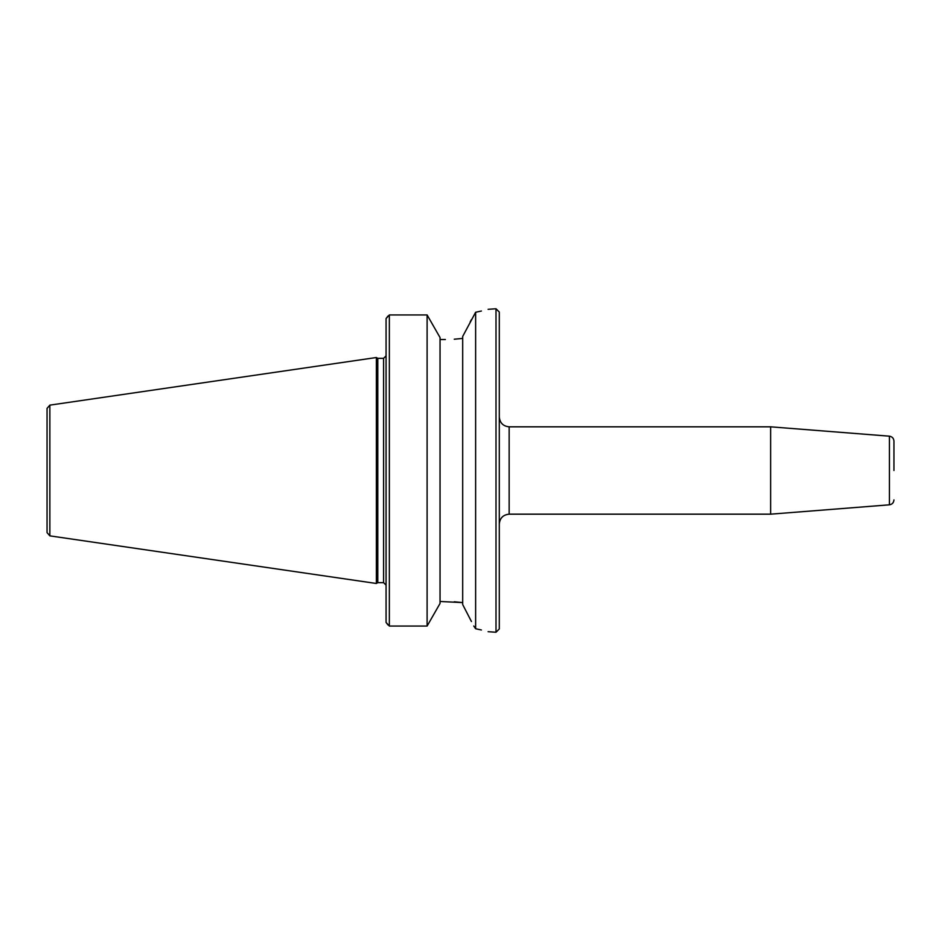 <?xml version="1.0" encoding="UTF-8"?>
<svg xmlns="http://www.w3.org/2000/svg" width="941" height="941" viewBox="0 0 941 941"><rect width="100%" height="100%" fill="white"/><g stroke="black" fill="none" stroke-linecap="round" stroke-linejoin="round"><path stroke-width="1.41" d="M509.152 426.826L770.644 426.826L770.644 514.174L509.152 514.174L509.152 426.826C503.164 426.238 499.883 422.956 499.295 416.969M496.001 632.246L499.295 628.953L499.295 312.047L496.001 308.754L496.001 632.246L488.108 631.693M893.95 470.5L893.95 441.094L893.95 470.5M387.927 316.094L386.069 318.576L389.351 314.941L427.108 314.941L440.047 337.56L440.047 603.44L427.108 626.059L389.351 626.059L389.351 314.941M462.69 338.395L454.256 339.231M470.206 321.881L471.3 319.752M481.404 311.012L475.628 312.259C494.719 307.754 494.719 307.754 475.628 312.259L462.69 336.443L462.69 604.557L471.429 621.507M445.387 339.525L440.047 339.525M387.927 624.906L386.069 622.424L389.351 626.059M440.047 601.475L462.69 602.605L454.256 601.769M496.001 308.754L488.108 309.307M475.628 312.259L475.628 628.741L481.404 629.988M475.628 628.741C494.719 633.246 494.719 633.246 475.628 628.741L473.746 626M427.108 626.059L427.108 314.941M386.069 318.576L386.069 622.424M377.788 470.5L377.788 358.345L376.365 357.521L376.365 583.479L377.788 582.655L377.788 470.5M47.05 470.5L47.05 532.606L49.861 535.864L49.861 405.136L47.05 408.394L47.05 470.5M47.05 426.826L47.05 408.394M893.95 441.094C893.715 438.271 892.197 436.636 889.41 436.177L889.41 504.823C892.197 504.364 893.715 502.729 893.95 499.906M383.599 358.427L383.599 582.655L386.069 585.126M509.152 514.174C503.164 514.762 499.883 518.044 499.295 524.031M889.41 436.177L770.644 426.826M889.41 504.823L770.644 514.174M377.788 358.345L383.599 358.345L386.069 355.874M383.599 582.655L377.788 582.655M49.861 535.864L376.365 583.479M49.861 405.136L376.365 357.521"/></g></svg>

